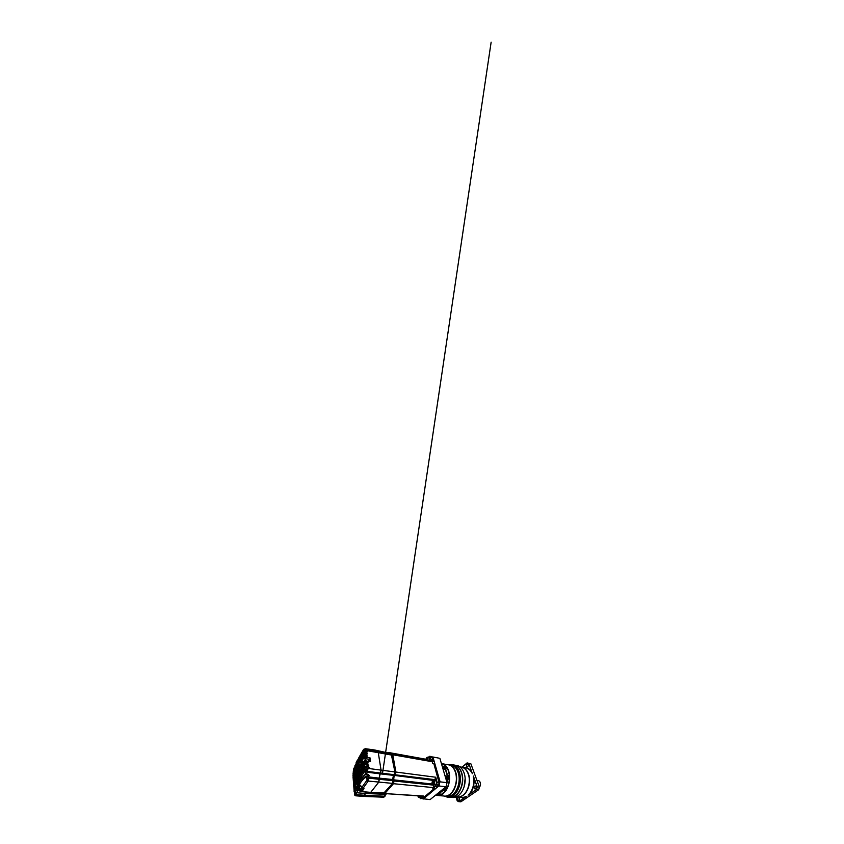 <?xml version="1.0" encoding="UTF-8"?>
<svg xmlns="http://www.w3.org/2000/svg" width="844" height="844" viewBox="0 0 844 844"><rect width="100%" height="100%" fill="white"/><g stroke="black" fill="none" stroke-linecap="round" stroke-linejoin="round"><path stroke-width="1.27" d="M388.367 753.291L387.923 752.911L388.862 752.563L387.892 752.901M394.96 772.06L394.296 774.697L394.96 772.06M365.157 750.073L378.091 751.424L381.087 770.234L379.125 778.126L379.969 773.842L393.715 775.383L394.296 774.697L393.019 777.218L392.935 779.518M393.146 780.774L392.492 783.38L393.146 780.774M383.492 792.769L384.337 792.759L392.502 783.38L384.231 792.801L370.305 792.569M393.715 775.383L393.061 780.658L379.294 779.328L378.734 782.166L370.727 792.358L370.02 792.284M394.939 771.954L391.289 754.304M388.472 753.692L388.082 752.943L375 750.063L375.38 751.033L374.915 750.031L365.083 748.649L365.22 749.409L363.553 749.567L363.11 750.601L364.218 750.242M364.028 796.198L364.418 795.248L384.4 796.208L385.581 794.309L365.135 793.497L364.418 795.248L356.337 794.647L356.516 792.716L365.135 793.497L366.18 792.126L364.017 796.23L363.384 796.156M383.904 793.001L392.608 783.348L392.966 779.55L379.125 778.126L378.734 782.166L370.727 792.358L360.399 791.514L359.892 790.839M378.091 751.424L391.468 754.346L394.971 771.986L393.832 775.351C393.072 776.448 392.776 777.851 392.966 779.55L393.167 780.711M363.637 796.409L355.735 795.808M363.764 796.409L383.651 797.2L385.993 794.246M384.959 796.282L383.999 797.053M354.786 792.432L355.989 793.603M357.898 787.6L356.748 786.671L355.461 786.65L357.16 787.505M357.571 787.558L356.949 786.787L360.314 780.331L365.262 774.75L368.469 774.834L368.986 775.414L367.847 776.322M359.607 761.847L360.641 761.91L360.631 762.543L363.3 758.091L365.346 757.363L363.796 757.849M361.116 766.468L361.316 767.396L364.334 762.533L365.916 762.079L365.863 761.14L370.463 761.647L365.853 761.098L365.547 759.02L363.521 758.302L369.113 759.284M361.485 781.27L365.6 776.786M366.792 779.17L366.053 777.841L367.752 776.796L379.125 778.126L379.294 779.328L368.48 778.094L368.237 781.048L366.792 779.17L368.48 778.094L367.752 776.796L365.663 776.67L368.417 776.48L369.25 775.372L366.75 774.391L367.066 772.207L365.652 771.142L365.083 774.581L366.686 774.549M361.422 769.644L359.861 769.739L361.485 769.897M360.356 771.026L361.696 771.057L361.854 771.701L360.504 771.859L361.707 772.007L361.57 772.977M363.775 750.981L362.772 752.057M362.509 752.553L355.915 764.168M359.354 790.533L360.894 791.313L362.772 790.395L364.007 788.676L362.298 790.269L362.181 789.087M378.059 751.403L381.087 770.234L380.517 773.125L379.969 773.842L367.066 772.207L367.573 771.448L366.159 770.382L366.148 769.338L367.952 768.462L367.573 771.448L394.296 774.697M355.208 795.185L355.778 795.428L356.263 793.75M364.007 788.676L363.004 788.359L368.237 781.048L392.492 783.38M362.245 790.543L360.24 789.71L359.555 788.486C358.12 785.943 359.766 783.475 361.074 786.291L361.105 786.344M361.738 788.454L359.787 788.338L359.259 785.891L360.504 785.469M359.555 788.486L361.538 790.206M356.231 788.285L356.168 790.089L357.497 791.303C358.194 790.216 357.993 789.214 356.896 788.275L355.451 787.515L354.986 789.193L355.778 787.948M356.896 788.275L356.695 787.674M366.053 777.841L365.621 776.87L368.417 776.48M353.847 769.57L364.281 751.213L365.821 750.759L364.123 750.39L365.642 749.683L365.885 750.474L391.88 755.116L394.876 771.933L367.931 768.399M363.954 756.72L367.34 755.971L365.41 754.209L363.658 754.715M364.059 754.42L367.435 753.787L365.621 752.015L363.848 752.531M364.355 752.173L367.699 751.73L366.106 750.822L366.792 750.654M368.881 768.525L368.195 768.388L369.609 767.66L368.67 766.89L365.389 767.238L367.235 766.964L367.056 765.962L365.199 766.647L354.575 784.034L354.849 788.56L354.564 784.973M365.389 766.436L368.786 765.234L366.539 764.2L364.872 764.949L366.475 764.495L366.359 763.514L364.513 764.179L361.58 769.981M364.745 763.947L368.132 762.807L365.979 761.784L364.334 762.533M370.463 761.647L369.988 757.817L365.399 757.079L365.378 756.456L363.553 757.089L363.3 758.091M364.65 749.039L363.648 749.324M354.765 792.41L356.463 794.13M369.218 759.241L370.157 758.313L370.442 761.583M354.311 784.224L355.081 789.045M366.94 780.204L361.759 787.547L362.931 788.349M363.711 788.465L361.759 787.6L361.074 786.291M359.08 790.206L358.594 789.288M366.634 776.343L368.533 774.676M367.931 776.332L368.997 775.467L368.733 776.248M367.794 768.399L366.074 769.158L355.155 785.827L355.313 786.893M365.346 757.363L369.988 757.817M368.86 768.462L369.313 767.724L368.227 768.42M367.298 751.993L366.729 750.938L366.106 751.993M363.943 753.365L360.04 759.906L363.943 753.365L365.494 752.922L363.796 752.616L353.33 770.867M366.982 754.188L366.507 752.816M357.033 760.824L356.516 761.815M358.943 757.501L357.993 759.579M356.062 762.86L356.548 761.742M353.056 777.113L353.14 776.026M353.014 777.06L353.098 777.662M357.023 761.562L357.909 759.758M360.842 764.105L361.032 764.981L362.466 762.638L362.192 761.879L364.144 761.615M364.302 761.478L365.863 761.14L364.017 761.773L361.148 767.301M358.331 789.108L357.824 787.769C359.702 783.169 362.319 779.466 365.652 776.67L365.621 776.87C362.298 779.645 359.702 783.316 357.835 787.906L358.415 788.918M357.497 791.303L356.516 792.716L355.197 791.514L354.765 792.347L354.142 790.29M354.997 786.144L354.765 784.192L365.6 767.407M357.772 787.979L355.451 787.515M355.282 785.627L355.166 786.735M366.148 769.338L367.762 768.356L366.096 769.011M356.949 786.787L356.748 786.671C358.763 781.607 361.538 777.577 365.083 774.581L365.262 774.75M353.995 780.858L353.72 779.624L359.861 769.739L359.544 769.021L353.446 778.906L353.984 780.879M365.716 750.749L364.281 751.213M364.102 750.812L353.784 768.567M362.698 752.194L354.955 765.635L362.698 752.194M356.115 762.733L363.11 750.601M363.078 751.476L363.986 750.622M353.13 776.016L353.13 777.482M362.466 762.638L363.732 762.164L361.232 767.365M370.516 761.541L365.821 761.045L363.827 762.079M363.732 762.227L364.028 761.689M360.704 762.691L363.458 758.387L365.547 759.02M364.228 761.172L365.526 759.051L366.032 760.56M364.439 761.309L362.477 761.594M352.982 775.573L359.185 764.337L360.768 764.442M361.126 765.16L359.365 765.191L359.164 764.411L353.035 775.235M359.787 768.873L361.39 769L359.565 768.916L359.903 769.443L353.72 779.624M353.942 781.016L360.124 771.099L353.847 781.175L354.512 783.19L354.153 781.892L360.504 771.859L360.114 771.194L360.546 771.543L354.153 781.892M360.546 759.959L360.726 760.718L363.775 755.58L365.389 754.842L363.564 755.359L363.585 754.821L360.493 760.054L361.285 760.834M359.375 761.921L353.225 772.334L359.386 761.889L360.599 761.995L363.564 757.026M353.362 774.075L353.087 773.041M353.773 769.686L353.963 768.873M353.425 776.269L353.33 775.193L359.365 765.191L361.148 765.434M360.599 762.121L363.648 756.962M361.38 769.243L361.612 770.044M361.802 771.954L365.209 766.542M354.522 783.306L354.427 784.424M353.256 771.353L359.787 759.843L360.493 760.159M363.595 754.779L353.531 771.785M353.393 774.011L359.544 762.533L360.662 762.712M361.158 767.745L359.544 767.217L361.38 767.734M353.383 773.041L359.291 762.565L360.968 762.997M364.524 764.094L361.369 769.19L364.661 764.01M361.686 772.038L365.368 766.457M360.778 764.527L362.308 761.742M359.249 767.038L361.074 767.112M360.873 764.907L362.245 762.438L363.922 761.847M361.2 767.407L361.506 768.895M353.625 778.548L353.446 777.387L359.491 767.502L353.246 777.208L353.604 778.579L353.161 778.031M353.446 777.387L353.203 776.67L359.227 766.753L361.032 766.763M361.928 771.648L361.665 770.055L362.804 770.287M361.221 766.236L361.116 765.044M361.021 763.767L360.958 762.818M360.905 761.467L360.905 760.792M355.292 788.676L355.493 787.589M355.303 793.318C355.218 794.858 354.965 795.375 354.554 794.869L354.512 794.7M356.105 794.563L355.429 795.586L356.21 793.708M354.628 793.93L354.881 792.927L354.628 793.93M362.509 788.254C362.245 788.971 362.002 789.077 361.791 788.57L361.749 788.423M362.487 788.971L363.479 788.444M362.171 788.064L361.717 788.433L361.58 787.283M368.427 760.106L369.176 759.706L369.176 761.415M370.189 761.531L370.147 759.463L369.303 759.632M368.67 759.632L368.796 761.372M368.1 761.299L368.353 760.075M368.765 761.204L368.1 761.151M393.051 780.046L393.842 779.867C393.642 778.105 393.948 776.638 394.76 775.478L434.27 780.542M422.549 795.966L423.456 796.029L420.639 798.456L422.485 798.561L434.006 788.771L432.824 788.655L435.261 786.566L436.453 786.682L438.458 784.983L436.538 784.783L433.278 787.589L433.732 784.709M420.639 798.456L419.384 797.38M428.235 757.311L429.733 756.298L430.25 756.984L431.495 761.583L430.788 760.824M434.523 780.267L435.757 777.24L437.129 782.304L439.049 782.525L433.827 763.62L432.666 763.419L431.706 759.895L433.077 760.233L432.117 761.404M436.538 784.783L437.129 782.304M434.006 788.771L434.143 787.526M433.827 763.62L439.091 782.536M432.592 763.166L432.402 762.332M440.209 795.386L445.421 790.997L443.037 793.877L440.294 795.386L435.726 795.048M458.936 800.196C459.716 799.152 459.653 798.308 458.735 797.643L458.186 797.759C457.416 798.804 457.48 799.658 458.397 800.312L458.936 800.196M475.51 788.718C476.385 787.631 476.332 786.724 475.351 786.007L474.602 786.154C473.727 787.252 473.79 788.148 474.782 788.866L475.51 788.718M467.692 766.732C468.473 765.708 468.462 764.875 467.66 764.231L466.869 764.421C466.099 765.445 466.11 766.268 466.911 766.911L467.692 766.732M441.401 763.535L445.505 765.434L447.077 767.46C448.417 769.601 449.24 772.271 449.525 775.467L449.567 779.117C449.346 782.441 448.586 785.5 447.278 788.285L447.067 788.169C448.354 785.416 449.103 782.399 449.324 779.128L447.742 779.234L446.423 785.447M445.938 778.917L447.742 779.234M446.856 776.1L445.031 775.847M439.017 795.628L443.564 795.966C445.632 796.451 447.7 795.924 449.778 794.415C453.661 791.514 456.477 784.783 456.382 778.242C456.287 771.69 453.344 766.299 449.504 765.012L447.499 764.664M446.138 768.905L444.303 769.169M448.607 775.995L448.818 776.026C449.694 776.765 449.725 777.714 448.902 778.885L447.267 778.949M445.474 787.178L446.001 787.104C446.909 787.853 446.951 788.813 446.128 789.984L445.104 789.889M440.072 794.204L439.545 795.185L438.648 795.122M444.704 796.135C446.487 796.293 448.269 795.723 450.021 794.436C455.359 790.712 458.26 779.592 455.676 772.154C454.378 768.388 452.405 766.014 449.746 765.054L447.742 764.706M454.241 788.57C456.256 784.055 456.847 779.35 456.013 774.465M445.843 796.135L446.318 796.177C448.396 796.652 450.485 796.135 452.563 794.637C456.477 791.767 459.294 785.11 459.178 778.622C459.083 772.133 456.108 766.785 452.247 765.497L450.221 765.139M444.756 796.135L446.866 797C449.04 797.496 451.213 796.958 453.397 795.407C457.501 792.421 460.486 785.437 460.37 778.632C460.265 771.817 457.142 766.204 453.08 764.843L448.691 764.791M443.807 768.051L444.334 766.827L444.682 767.987L443.807 768.051L444.704 767.154M447.605 776.818L447.267 778.157L446.698 777.166L447.605 776.786L446.698 777.166M448.976 797.158C451.139 797.633 453.312 797.105 455.486 795.576C459.611 792.611 462.596 785.68 462.47 778.917C462.364 772.154 459.21 766.574 455.138 765.213L453.038 764.833M450.126 797.316C452.015 797.474 453.882 796.905 455.728 795.586C459.853 792.632 462.839 785.711 462.712 778.949C462.596 772.197 459.452 766.616 455.37 765.255L453.239 764.875M451.34 797.316L451.593 797.337C453.787 797.823 455.982 797.306 458.186 795.776C462.322 792.854 465.308 785.986 465.181 779.286C465.055 772.587 461.89 767.048 457.775 765.687L455.633 765.297M456.182 796.905L456.309 796.915C458.44 797.38 460.56 796.894 462.681 795.449C468.125 791.904 471.005 781.27 468.293 774.117C466.943 770.488 464.896 768.188 462.164 767.238L460.107 766.869M464.105 786.84L465.149 778.558M457.459 797.074C459.305 797.232 461.119 796.694 462.902 795.47C468.357 791.925 471.237 781.301 468.526 774.148C467.165 770.519 465.128 768.23 462.396 767.28L460.328 766.911M465.719 796.747L458.756 801.621L460.887 801.8L478.727 789.689L476.586 789.467L468.082 795.154M473.495 776.87L477.208 786.914L479.424 787.157L470.889 763.82L468.8 763.419L472.366 773.684M422.517 798.635L423.277 799.025L438.869 785.869L439.84 781.871L433.014 757.363L432.044 756.952M433.014 757.363L440.104 781.85L447.035 782.662L439.924 758.513L447.056 782.715L446.022 786.735L447.056 782.715M439.84 781.871L439.091 786.007L446.022 786.735L430.092 799.606L422.422 798.677M438.869 785.869L423.277 799.025M443.406 767.681L442.583 767.555M449.525 775.467L449.282 775.478C448.997 772.323 448.196 769.696 446.877 767.576L445.706 769.39L447.689 775.868C448.565 776.607 448.586 777.567 447.763 778.738L446.423 778.105M443.037 769.084L445.706 769.39M447.869 775.889L449.282 775.478M448.08 775.921L449.62 775.478M445.906 786.83L447.067 788.169M439.893 792.811L438.753 792.6M444.007 789.847L439.935 792.885L440.062 793.592M445.727 766.32L446.37 768.473M445.505 765.434L445.073 766.215M444.967 790.089L445.716 791.123L447.278 788.285M445.421 765.413L444.862 766.173M444.756 790.068L445.421 790.997M438.722 792.632C439.154 793.56 439.049 794.383 438.426 795.101L438.025 795.639M440.072 795.206L440.072 793.592M445.21 765.529L441.454 763.693M435.82 794.974L437.899 795.47M444.746 787.832L444.63 789.203L443.933 788.423M438.131 793.107L438.194 794.341L437.498 793.624M444.429 767.344L443.87 767.259M446.771 777.946L447.267 777.24M443.912 788.465L444.767 787.937M444.682 789.108L444.482 788.518M437.424 793.919L438.163 793.212M460.982 787.758C462.259 784.245 462.712 780.626 462.354 776.913M468.736 763.451L467.059 762.955L468.8 763.419L472.06 772.904M473.357 776.026L477.282 786.903L476.586 789.467L468.726 794.679M466.426 796.441L458.788 801.673L457.216 800.861L456.034 796.958L457.205 800.819L458.756 801.621M462.037 767.164L467.091 762.913L470.889 763.82M467.059 762.955L462.048 767.175M476.522 789.425L477.208 786.914M478.727 789.689L479.424 787.157M418.846 797.348L420.396 797.453L421.631 796.103M419.162 795.934L418.35 795.881M433.837 782.071L433.721 783.126M433.267 784.656L434.829 784.825C436.021 785.3 437.044 782.314 436.095 781.101L435.293 780.658M433.711 783.2L432.634 782.937L433.426 781.481L433.711 783.2L432.634 782.937M433.605 783.042L433.774 781.987L432.803 781.882M427.634 758.967L427.539 759.558M429.744 760.644L429.227 757.501M427.518 759.695L426.547 759.589L427.264 758.134L427.518 759.695M427.444 759.758L426.547 759.589M427.486 759.716L427.634 758.756L426.705 758.587M473.336 776.87L473.336 776.87C474.803 783.053 472.672 790.86 468.589 794.626M465.614 796.673L465.614 796.673C463.957 797.401 462.333 797.591 460.718 797.232L458.63 797.084M380.243 792.885L383.893 793.212M386.584 793.698L385.581 794.309L386.151 793.666M377.922 751.382L365.104 749.683M383.756 797.211L386.457 793.687M362.319 767.607L361.253 767.428M362.825 770.255L361.665 770.013L364.872 764.949M362.772 790.395L362.466 789.267M369.619 759.146L370.432 758.218M355.229 788.781L355.546 787.674M360.472 789.551L359.66 790.533M355.841 788.032L356.168 790.089L355.197 791.514M366.159 770.382L365.652 771.142M367.34 755.971L366.401 755.032M366.56 756.53L367.34 756.024M366.581 756.572L365.368 756.414M365.916 762.079L367.203 761.995M366.412 763.43L367.14 762.29L368.132 762.807M367.372 763.546L368.142 762.86M367.393 763.598L366.349 763.461M366.475 764.495L367.836 764.421M368.037 766.046L367.013 765.867L367.773 764.717L368.765 765.181M368.132 765.941L368.786 765.234M368.438 765.793L367.045 765.909M367.235 766.964L368.67 766.89M367.836 768.356L368.617 767.185L369.588 767.597M368.912 768.43L369.609 767.66M366.94 752.12L367.699 751.73M366.95 752.162L365.621 751.983M365.494 752.922L366.444 753.101L365.811 754.167M366.655 754.293L367.425 753.85M366.676 754.336L365.399 754.167M365.325 755.127L366.349 755.317L365.684 756.403M356.991 760.898L357.75 759.969M358.9 757.585L363.574 749.461M354.216 783L354.269 783.749M354.111 789.921L353.309 779.561M353.457 778.833L353.193 778.105M359.407 764.284L360.768 764.369L359.185 764.337L353.014 774.792M363.986 761.193L364.576 761.235M353.931 782.641L354.512 783.19M361.105 772.946L354.417 783.485L354.765 784.192M353.509 770.15L353.594 770.931M359.386 761.889L360.662 761.868M361.2 766.067L360.842 766.658M361.538 762.902L360.778 762.776M361.074 768.905L361.443 768.314M353.035 775.773L353.383 776.343L353.33 775.193M353.531 778.759L353.383 779.803M360.515 760.497L363.775 755.58M359.47 766.616L361.021 766.711M353.288 776.543L359.238 766.69M361.084 772.967L354.258 783.96M394.908 773.6L395.024 772.524M392.903 782.873L393.156 781.977M394.654 774.296L395.33 774.813L394.76 775.478L394.116 775.014M393.209 781.185L394.042 780.985L393.842 779.867L432.318 784.023M392.776 783.116L393.473 783.707L394.042 780.985L433.858 785.163M384.273 792.822L384.927 793.36L393.473 783.707L433.278 787.589M384.02 792.98L384.442 793.55L423.456 796.029M388.504 753.492L389.274 753.312L388.862 752.563L426.02 759.262M389.369 753.882L389.274 753.312L426.03 759.874M391.405 754.325L392.354 753.977L391.352 754.304M391.943 755.011L392.787 754.758L392.354 753.977L430.957 760.866M395.013 772.302L395.899 772.049L392.787 754.758L431.495 761.583M435.166 779.687L395.33 774.813L395.899 772.049L435.757 777.24M432.856 760.106L432.096 757.342L430.25 756.984M438.796 784.561L439.049 782.525L438.869 784.435M422.833 798.266L420.291 798.624M432.096 757.342L431.579 756.646L432.096 757.342M432.898 760.106L432.318 757.469L433.077 760.233M446.845 776.227C445.822 777.039 446.529 779.434 447.531 778.516C448.575 777.704 447.847 775.298 446.845 776.227M437.076 793.961L437.276 794.594M437.118 793.93C437.245 794.869 437.614 795.196 438.205 794.89L438.49 792.822M444.071 766.373L444.809 766.162C445.611 766.869 445.611 767.787 444.83 768.937L443.543 768.388M443.828 766.658L443.944 766.51C442.963 767.375 443.638 769.654 444.609 768.715C445.611 767.871 444.915 765.571 443.955 766.531M445.305 787.315C445.769 788.264 445.664 789.108 444.988 789.879L443.712 789.277M443.596 788.697C443.733 789.667 444.123 789.984 444.767 789.657L445.052 787.515M476.966 780.426L478.39 780.626C480.616 781.111 481.249 785.205 479.413 787.093C481.196 785.142 480.542 781.08 478.39 780.626L477.82 780.552M439.692 792.685L443.796 789.604M443.469 767.291L442.298 766.584M447.362 775.847L445.379 769.464M446.972 782.43L447.425 779.117M446.961 776.058L448.818 776.026M442.214 766.268L443.564 767.006M471.923 772.935C470.541 770.393 468.747 768.747 466.553 768.008L462.396 767.28M471.975 772.429C469.897 768.947 467.133 767.312 463.683 767.502M469.127 794.499C472.851 791.039 475.056 782.979 473.737 777.303M459.927 797.179C461.784 797.812 463.63 797.759 465.445 797.031M419.858 795.987L418.635 797.337L418.107 796.873M418.635 797.337L418.054 796.778C418.698 797.548 419.246 797.285 419.7 795.976M432.603 781.038L434.249 780.879C435.198 782.103 434.185 785.099 432.993 784.625L432.455 784.203L432.993 784.625M432.413 784.097C433.436 785.775 435.24 782.472 434.101 780.964C433.046 779.339 431.305 782.599 432.413 784.097M426.716 757.574L428.024 757.479L427.971 760.328M427.802 760.296L427.887 757.564C427.159 756.488 425.745 758.397 426.062 759.99C426.03 758.165 426.579 757.237 427.676 757.205L429.448 757.543M382.522 773.347L491.134 42.2L382.522 773.347M384.442 793.55L370.442 792.569M361.274 767.428L362.287 767.639M360.578 791.535L370.273 792.558M361.749 787.579L360.061 785.194M354.079 790.195L354.09 791.609M359.006 790.395L358.394 789.224M360.399 791.514L359.059 790.501M367.457 776.301L368.364 776.353M366.982 756.351L363.585 757.005M367.794 763.356L364.534 764.063M367.351 751.951L363.817 752.563L353.488 770.171M367.077 754.125L363.616 754.758M363.648 751.192L364.028 750.548M353.14 778.094L354.069 790.037M354.174 791.915L354.754 792.316M363.447 751.54L362.709 752.162M354.543 791.725L354.765 792.368M356.906 761.721L357.74 760.149M362.213 761.784L364.65 761.204M354.997 786.334L366.074 769.032M353.963 780.911L353.467 780.32M363.722 762.185L361.053 766.51M360.599 761.984L360.62 762.565M367.013 765.867L365.22 766.51M353.763 769.717L353.625 769.19M353.467 778.801L359.555 768.947L361.348 768.926M360.789 762.786L361.517 762.944M361.359 769.232L361.443 769.855M361.475 772.977L361.665 772.133M360.683 760.75L361.264 760.877M353.341 774.106L353.066 773.547M360.789 764.147L362.203 761.815M359.259 766.668L361.021 766.668M354.712 795.132L355.451 795.586M361.971 788.866L362.741 789.362M368.754 759.547L369.894 759.157M384.611 793.56L422.897 796.187M436.696 786.619L438.701 784.92L439.281 782.631L434.048 763.746M422.116 798.73L434.249 788.697M429.733 756.298L431.579 756.646M447.056 778.917C446.096 778.2 446.043 777.25 446.877 776.079L447.689 775.868M444.102 769.137C443.227 768.451 443.184 767.534 443.976 766.394L445.927 766.352M444.355 790.037L443.543 788.739M444.577 790.058L445.495 790.142M438.057 795.259L438.986 795.333M432.529 756.92L439.196 758.197M442.91 763.852L449.504 765.012M449.746 765.054L452.247 765.497M453.08 764.843L455.138 765.213M455.37 765.255L457.775 765.687M459.98 766.848L462.164 767.238M468.431 763.282L470.519 763.683M435.578 780.689L433.742 780.478C432.508 779.993 431.474 782.894 432.402 784.16M439.798 782.093L439.102 782.008M433.099 761.362L432.297 761.225"/></g></svg>
